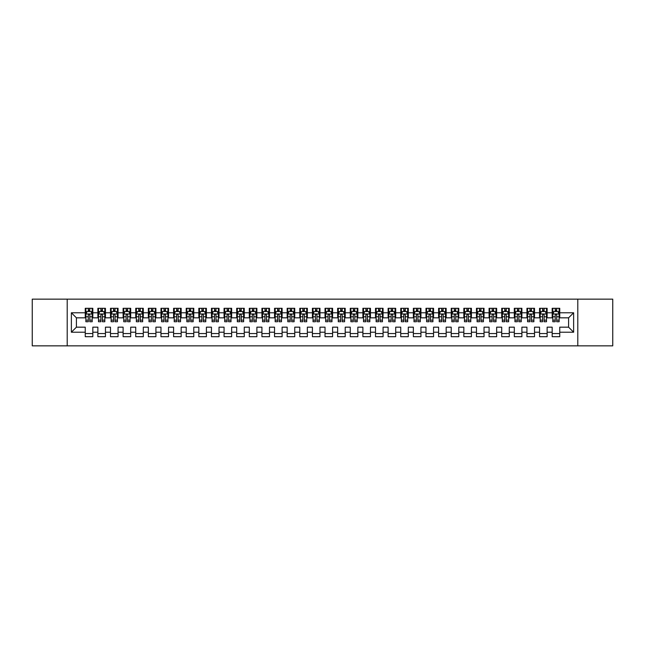 <?xml version="1.0" encoding="UTF-8"?>
<svg xmlns="http://www.w3.org/2000/svg" width="645" height="645" viewBox="0 0 645 645"><rect width="100%" height="100%" fill="white"/><g stroke="black" fill="none" stroke-linecap="round" stroke-linejoin="round"><path stroke-width="0.97" d="M577.791 345.849L612.75 345.849L612.75 299.151L577.791 299.151L577.791 345.849L67.209 345.849L67.209 299.151L32.25 299.151L32.25 345.849L67.209 345.849M577.791 299.151L67.209 299.151M71.369 332.215L71.369 312.785L85.253 312.785L85.253 317.832L76.416 317.832L76.416 327.168L71.369 332.215L85.253 332.215L85.253 336.698L92.824 336.698L92.824 332.215L97.871 332.215L97.871 336.698L105.441 336.698L105.441 332.215L110.489 332.215L110.489 336.698L118.059 336.698L118.059 332.215L123.114 332.215L123.114 336.698L130.685 336.698L130.685 332.215L135.732 332.215L135.732 336.698L143.303 336.698L143.303 332.215L148.35 332.215L148.35 336.698L155.921 336.698L155.921 332.215L160.968 332.215L160.968 336.698L168.538 336.698L168.538 332.215L173.586 332.215L173.586 336.698L181.164 336.698L181.164 332.215L186.212 332.215L186.212 336.698L193.782 336.698L193.782 332.215L198.829 332.215L198.829 336.698L206.4 336.698L206.4 332.215L211.447 332.215L211.447 336.698L219.018 336.698L219.018 332.215L224.065 332.215L224.065 336.698L231.636 336.698L231.636 332.215L236.691 332.215L236.691 336.698L244.261 336.698L244.261 332.215L249.309 332.215L249.309 336.698L256.879 336.698L256.879 332.215L261.926 332.215L261.926 336.698L269.497 336.698L269.497 332.215L274.544 332.215L274.544 336.698L282.115 336.698L282.115 332.215L287.162 332.215L287.162 336.698L294.741 336.698L294.741 332.215L299.788 332.215L299.788 336.698L307.359 336.698L307.359 332.215L312.406 332.215L312.406 336.698L319.976 336.698L319.976 332.215L325.024 332.215L325.024 336.698L332.594 336.698L332.594 332.215L337.641 332.215L337.641 336.698L345.212 336.698L345.212 332.215L350.259 332.215L350.259 336.698L357.838 336.698L357.838 332.215L362.885 332.215L362.885 336.698L370.456 336.698L370.456 332.215L375.503 332.215L375.503 336.698L383.074 336.698L383.074 332.215L388.121 332.215L388.121 336.698L395.691 336.698L395.691 332.215L400.739 332.215L400.739 336.698L408.309 336.698L408.309 332.215L413.364 332.215L413.364 336.698L420.935 336.698L420.935 332.215L425.982 332.215L425.982 336.698L433.553 336.698L433.553 332.215L438.6 332.215L438.6 336.698L446.171 336.698L446.171 332.215L451.218 332.215L451.218 336.698L458.788 336.698L458.788 332.215L463.836 332.215L463.836 336.698L471.414 336.698L471.414 332.215L476.462 332.215L476.462 336.698L484.032 336.698L484.032 332.215L489.079 332.215L489.079 336.698L496.65 336.698L496.65 332.215L501.697 332.215L501.697 336.698L509.268 336.698L509.268 332.215L514.315 332.215L514.315 336.698L521.886 336.698L521.886 332.215L526.941 332.215L526.941 336.698L534.512 336.698L534.512 332.215L539.559 332.215L539.559 336.698L547.129 336.698L547.129 332.215L552.176 332.215L552.176 336.698L559.747 336.698L559.747 327.168L568.584 327.168L568.584 317.832L559.747 317.832L559.747 312.785L573.631 312.785L573.631 332.215L559.747 332.215M559.747 312.785L559.747 308.302L552.176 308.302L552.176 312.785L547.129 312.785L547.129 308.302L539.559 308.302L539.559 312.785L534.512 312.785L534.512 308.302L526.941 308.302L526.941 312.785L521.886 312.785L521.886 308.302L514.315 308.302L514.315 312.785L509.268 312.785L509.268 308.302L501.697 308.302L501.697 312.785L496.65 312.785L496.65 308.302L489.079 308.302L489.079 312.785L484.032 312.785L484.032 308.302L476.462 308.302L476.462 312.785L471.414 312.785L471.414 308.302L463.836 308.302L463.836 312.785L458.788 312.785L458.788 308.302L451.218 308.302L451.218 312.785L446.171 312.785L446.171 308.302L438.6 308.302L438.6 312.785L433.553 312.785L433.553 308.302L425.982 308.302L425.982 312.785L420.935 312.785L420.935 308.302L413.364 308.302L413.364 312.785L408.309 312.785L408.309 308.302L400.739 308.302L400.739 312.785L395.691 312.785L395.691 308.302L388.121 308.302L388.121 312.785L383.074 312.785L383.074 308.302L375.503 308.302L375.503 312.785L370.456 312.785L370.456 308.302L362.885 308.302L362.885 312.785L357.838 312.785L357.838 308.302L350.259 308.302L350.259 312.785L345.212 312.785L345.212 308.302L337.641 308.302L337.641 312.785L332.594 312.785L332.594 308.302L325.024 308.302L325.024 312.785L319.976 312.785L319.976 308.302L312.406 308.302L312.406 312.785L307.359 312.785L307.359 308.302L299.788 308.302L299.788 312.785L294.741 312.785L294.741 308.302L287.162 308.302L287.162 312.785L282.115 312.785L282.115 308.302L274.544 308.302L274.544 312.785L269.497 312.785L269.497 308.302L261.926 308.302L261.926 312.785L256.879 312.785L256.879 308.302L249.309 308.302L249.309 312.785L244.261 312.785L244.261 308.302L236.691 308.302L236.691 312.785L231.636 312.785L231.636 308.302L224.065 308.302L224.065 312.785L219.018 312.785L219.018 308.302L211.447 308.302L211.447 312.785L206.4 312.785L206.4 308.302L198.829 308.302L198.829 312.785L193.782 312.785L193.782 308.302L186.212 308.302L186.212 312.785L181.164 312.785L181.164 308.302L173.586 308.302L173.586 312.785L168.538 312.785L168.538 308.302L160.968 308.302L160.968 312.785L155.921 312.785L155.921 308.302L148.35 308.302L148.35 312.785L143.303 312.785L143.303 308.302L135.732 308.302L135.732 312.785L130.685 312.785L130.685 308.302L123.114 308.302L123.114 312.785L118.059 312.785L118.059 308.302L110.489 308.302L110.489 312.785L105.441 312.785L105.441 308.302L97.871 308.302L97.871 312.785L92.824 312.785L92.824 308.302L85.253 308.302L85.253 312.785M547.129 332.215L547.129 327.168L552.176 327.168L552.176 332.215M573.631 312.785L568.584 317.832M534.512 332.215L534.512 327.168L539.559 327.168L539.559 332.215M552.176 312.785L552.176 317.832L547.129 317.832L547.129 312.785M521.886 332.215L521.886 327.168L526.941 327.168L526.941 332.215M539.559 312.785L539.559 317.832L534.512 317.832L534.512 312.785M509.268 332.215L509.268 327.168L514.315 327.168L514.315 332.215M526.941 312.785L526.941 317.832L521.886 317.832L521.886 312.785M496.65 332.215L496.65 327.168L501.697 327.168L501.697 332.215M514.315 312.785L514.315 317.832L509.268 317.832L509.268 312.785M484.032 332.215L484.032 327.168L489.079 327.168L489.079 332.215M501.697 312.785L501.697 317.832L496.65 317.832L496.65 312.785M471.414 332.215L471.414 327.168L476.462 327.168L476.462 332.215M489.079 312.785L489.079 317.832L484.032 317.832L484.032 312.785M458.788 332.215L458.788 327.168L463.836 327.168L463.836 332.215M476.462 312.785L476.462 317.832L471.414 317.832L471.414 312.785M446.171 332.215L446.171 327.168L451.218 327.168L451.218 332.215M463.836 312.785L463.836 317.832L458.788 317.832L458.788 312.785M433.553 332.215L433.553 327.168L438.6 327.168L438.6 332.215M451.218 312.785L451.218 317.832L446.171 317.832L446.171 312.785M420.935 332.215L420.935 327.168L425.982 327.168L425.982 332.215M438.6 312.785L438.6 317.832L433.553 317.832L433.553 312.785M408.309 332.215L408.309 327.168L413.364 327.168L413.364 332.215M425.982 312.785L425.982 317.832L420.935 317.832L420.935 312.785M395.691 332.215L395.691 327.168L400.739 327.168L400.739 332.215M413.364 312.785L413.364 317.832L408.309 317.832L408.309 312.785M383.074 332.215L383.074 327.168L388.121 327.168L388.121 332.215M400.739 312.785L400.739 317.832L395.691 317.832L395.691 312.785M370.456 332.215L370.456 327.168L375.503 327.168L375.503 332.215M388.121 312.785L388.121 317.832L383.074 317.832L383.074 312.785M357.838 332.215L357.838 327.168L362.885 327.168L362.885 332.215M375.503 312.785L375.503 317.832L370.456 317.832L370.456 312.785M345.212 332.215L345.212 327.168L350.259 327.168L350.259 332.215M362.885 312.785L362.885 317.832L357.838 317.832L357.838 312.785M332.594 332.215L332.594 327.168L337.641 327.168L337.641 332.215M350.259 312.785L350.259 317.832L345.212 317.832L345.212 312.785M319.976 332.215L319.976 327.168L325.024 327.168L325.024 332.215M337.641 312.785L337.641 317.832L332.594 317.832L332.594 312.785M307.359 332.215L307.359 327.168L312.406 327.168L312.406 332.215M325.024 312.785L325.024 317.832L319.976 317.832L319.976 312.785M294.741 332.215L294.741 327.168L299.788 327.168L299.788 332.215M312.406 312.785L312.406 317.832L307.359 317.832L307.359 312.785M282.115 332.215L282.115 327.168L287.162 327.168L287.162 332.215M299.788 312.785L299.788 317.832L294.741 317.832L294.741 312.785M269.497 332.215L269.497 327.168L274.544 327.168L274.544 332.215M287.162 312.785L287.162 317.832L282.115 317.832L282.115 312.785M256.879 332.215L256.879 327.168L261.926 327.168L261.926 332.215M274.544 312.785L274.544 317.832L269.497 317.832L269.497 312.785M244.261 332.215L244.261 327.168L249.309 327.168L249.309 332.215M261.926 312.785L261.926 317.832L256.879 317.832L256.879 312.785M231.636 332.215L231.636 327.168L236.691 327.168L236.691 332.215M249.309 312.785L249.309 317.832L244.261 317.832L244.261 312.785M219.018 332.215L219.018 327.168L224.065 327.168L224.065 332.215M236.691 312.785L236.691 317.832L231.636 317.832L231.636 312.785M206.4 332.215L206.4 327.168L211.447 327.168L211.447 332.215M224.065 312.785L224.065 317.832L219.018 317.832L219.018 312.785M193.782 332.215L193.782 327.168L198.829 327.168L198.829 332.215M211.447 312.785L211.447 317.832L206.4 317.832L206.4 312.785M181.164 332.215L181.164 327.168L186.212 327.168L186.212 332.215M198.829 312.785L198.829 317.832L193.782 317.832L193.782 312.785M168.538 332.215L168.538 327.168L173.586 327.168L173.586 332.215M186.212 312.785L186.212 317.832L181.164 317.832L181.164 312.785M155.921 332.215L155.921 327.168L160.968 327.168L160.968 332.215M173.586 312.785L173.586 317.832L168.538 317.832L168.538 312.785M143.303 332.215L143.303 327.168L148.35 327.168L148.35 332.215M160.968 312.785L160.968 317.832L155.921 317.832L155.921 312.785M130.685 332.215L130.685 327.168L135.732 327.168L135.732 332.215M148.35 312.785L148.35 317.832L143.303 317.832L143.303 312.785M118.059 332.215L118.059 327.168L123.114 327.168L123.114 332.215M135.732 312.785L135.732 317.832L130.685 317.832L130.685 312.785M105.441 332.215L105.441 327.168L110.489 327.168L110.489 332.215M123.114 312.785L123.114 317.832L118.059 317.832L118.059 312.785M92.824 332.215L92.824 327.168L97.871 327.168L97.871 332.215M110.489 312.785L110.489 317.832L105.441 317.832L105.441 312.785M76.416 327.168L85.253 327.168L85.253 332.215M97.871 312.785L97.871 317.832L92.824 317.832L92.824 312.785M552.176 311.454L552.805 311.454M559.118 311.454L559.747 311.454M539.559 311.454L540.188 311.454M546.5 311.454L547.129 311.454M526.941 311.454L527.57 311.454M533.875 311.454L534.512 311.454M514.315 311.454L514.952 311.454M521.257 311.454L521.886 311.454M501.697 311.454L502.326 311.454M508.639 311.454L509.268 311.454M489.079 311.454L489.708 311.454M496.021 311.454L496.65 311.454M476.462 311.454L477.09 311.454M483.403 311.454L484.032 311.454M463.836 311.454L464.473 311.454M470.777 311.454L471.414 311.454M451.218 311.454L451.847 311.454M458.16 311.454L458.788 311.454M438.6 311.454L439.229 311.454M445.542 311.454L446.171 311.454M425.982 311.454L426.611 311.454M432.924 311.454L433.553 311.454M413.364 311.454L413.993 311.454M420.298 311.454L420.935 311.454M400.739 311.454L401.375 311.454M407.68 311.454L408.309 311.454M388.121 311.454L388.75 311.454M395.062 311.454L395.691 311.454M375.503 311.454L376.132 311.454M382.445 311.454L383.074 311.454M362.885 311.454L363.514 311.454M369.827 311.454L370.456 311.454M350.259 311.454L350.896 311.454M357.201 311.454L357.838 311.454M337.641 311.454L338.278 311.454M344.583 311.454L345.212 311.454M325.024 311.454L325.652 311.454M331.965 311.454L332.594 311.454M312.406 311.454L313.035 311.454M319.348 311.454L319.976 311.454M299.788 311.454L300.417 311.454M306.722 311.454L307.359 311.454M287.162 311.454L287.799 311.454M294.104 311.454L294.741 311.454M274.544 311.454L275.173 311.454M281.486 311.454L282.115 311.454M261.926 311.454L262.555 311.454M268.868 311.454L269.497 311.454M249.309 311.454L249.938 311.454M256.25 311.454L256.879 311.454M236.691 311.454L237.32 311.454M243.625 311.454L244.261 311.454M224.065 311.454L224.702 311.454M231.007 311.454L231.636 311.454M211.447 311.454L212.076 311.454M218.389 311.454L219.018 311.454M198.829 311.454L199.458 311.454M205.771 311.454L206.4 311.454M186.212 311.454L186.84 311.454M193.153 311.454L193.782 311.454M173.586 311.454L174.223 311.454M180.527 311.454L181.164 311.454M160.968 311.454L161.597 311.454M167.91 311.454L168.538 311.454M148.35 311.454L148.979 311.454M155.292 311.454L155.921 311.454M135.732 311.454L136.361 311.454M142.674 311.454L143.303 311.454M123.114 311.454L123.743 311.454M130.048 311.454L130.685 311.454M110.489 311.454L111.125 311.454M117.43 311.454L118.059 311.454M97.871 311.454L98.5 311.454M104.812 311.454L105.441 311.454M85.253 311.454L85.882 311.454M92.195 311.454L92.824 311.454M85.253 333.546L92.824 333.546M97.871 333.546L105.441 333.546M110.489 333.546L118.059 333.546M123.114 333.546L130.685 333.546M135.732 333.546L143.303 333.546M148.35 333.546L155.921 333.546M160.968 333.546L168.538 333.546M173.586 333.546L181.164 333.546M186.212 333.546L193.782 333.546M198.829 333.546L206.4 333.546M211.447 333.546L219.018 333.546M224.065 333.546L231.636 333.546M236.691 333.546L244.261 333.546M249.309 333.546L256.879 333.546M261.926 333.546L269.497 333.546M274.544 333.546L282.115 333.546M287.162 333.546L294.741 333.546M299.788 333.546L307.359 333.546M312.406 333.546L319.976 333.546M325.024 333.546L332.594 333.546M337.641 333.546L345.212 333.546M350.259 333.546L357.838 333.546M362.885 333.546L370.456 333.546M375.503 333.546L383.074 333.546M388.121 333.546L395.691 333.546M400.739 333.546L408.309 333.546M413.364 333.546L420.935 333.546M425.982 333.546L433.553 333.546M438.6 333.546L446.171 333.546M451.218 333.546L458.788 333.546M463.836 333.546L471.414 333.546M476.462 333.546L484.032 333.546M489.079 333.546L496.65 333.546M501.697 333.546L509.268 333.546M514.315 333.546L521.886 333.546M526.941 333.546L534.512 333.546M539.559 333.546L547.129 333.546M552.176 333.546L559.747 333.546M71.369 312.785L76.416 317.832M568.584 327.168L573.631 332.215M89.792 309.947L88.284 309.947M92.195 320.162L89.792 320.162L89.792 321.742L92.195 321.742L92.195 314.042L90.929 311.519L87.148 311.519L85.882 314.042L85.882 321.742L88.284 321.742L88.284 320.162L85.882 320.162M85.882 314.042L85.882 308.302M92.195 314.042L92.195 308.302M88.284 311.519L88.284 308.302M89.792 308.302L89.792 311.519M89.792 320.162L89.792 314.994C89.292 314.018 88.784 314.018 88.284 314.994L88.284 320.162M89.792 311.454L88.284 311.454M102.418 309.947L100.902 309.947M104.812 320.162L102.418 320.162L102.418 321.742L104.812 321.742L104.812 314.042L103.547 311.519L99.765 311.519L98.5 314.042L98.5 321.742L100.902 321.742L100.902 320.162L98.5 320.162M98.5 314.042L98.5 308.302M104.812 314.042L104.812 308.302M100.902 311.519L100.902 308.302M102.418 308.302L102.418 311.519M102.418 320.162L102.418 314.994C101.91 314.018 101.402 314.018 100.902 314.994L100.902 320.162M102.418 311.454L100.902 311.454M115.036 309.947L113.52 309.947M117.43 320.162L115.036 320.162L115.036 321.742L117.43 321.742L117.43 314.042L116.173 311.519L112.383 311.519L111.125 314.042L111.125 321.742L113.52 321.742L113.52 320.162L111.125 320.162M111.125 314.042L111.125 308.302M117.43 314.042L117.43 308.302M113.52 311.519L113.52 308.302M115.036 308.302L115.036 311.519M115.036 320.162L115.036 314.994C114.528 314.018 114.028 314.018 113.52 314.994L113.52 320.162M115.036 311.454L113.52 311.454M127.654 309.947L126.138 309.947M130.048 320.162L127.654 320.162L127.654 321.742L130.048 321.742L130.048 314.042L128.79 311.519L125.001 311.519L123.743 314.042L123.743 321.742L126.138 321.742L126.138 320.162L123.743 320.162M123.743 314.042L123.743 308.302M130.048 314.042L130.048 308.302M126.138 311.519L126.138 308.302M127.654 308.302L127.654 311.519M127.654 320.162L127.654 314.994C127.154 314.018 126.646 314.018 126.138 314.994L126.138 320.162M127.654 311.454L126.138 311.454M140.271 309.947L138.756 309.947M142.674 320.162L140.271 320.162L140.271 321.742L142.674 321.742L142.674 314.042L141.408 311.519L137.627 311.519L136.361 314.042L136.361 321.742L138.756 321.742L138.756 320.162L136.361 320.162M136.361 314.042L136.361 308.302M142.674 314.042L142.674 308.302M138.756 311.519L138.756 308.302M140.271 308.302L140.271 311.519M140.271 320.162L140.271 314.994C139.772 314.018 139.264 314.018 138.756 314.994L138.756 320.162M140.271 311.454L138.756 311.454M152.889 309.947L151.381 309.947M155.292 320.162L152.889 320.162L152.889 321.742L155.292 321.742L155.292 314.042L154.026 311.519L150.245 311.519L148.979 314.042L148.979 321.742L151.381 321.742L151.381 320.162L148.979 320.162M148.979 314.042L148.979 308.302M155.292 314.042L155.292 308.302M151.381 311.519L151.381 308.302M152.889 308.302L152.889 311.519M152.889 320.162L152.889 314.994C152.389 314.018 151.881 314.018 151.381 314.994L151.381 320.162M152.889 311.454L151.381 311.454M165.515 309.947L163.999 309.947M167.91 320.162L165.515 320.162L165.515 321.742L167.91 321.742L167.91 314.042L166.652 311.519L162.863 311.519L161.597 314.042L161.597 321.742L163.999 321.742L163.999 320.162L161.597 320.162M161.597 314.042L161.597 308.302M167.91 314.042L167.91 308.302M163.999 311.519L163.999 308.302M165.515 308.302L165.515 311.519M165.515 320.162L165.515 314.994C165.007 314.018 164.507 314.018 163.999 314.994L163.999 320.162M165.515 311.454L163.999 311.454M178.133 309.947L176.617 309.947M180.527 320.162L178.133 320.162L178.133 321.742L180.527 321.742L180.527 314.042L179.27 311.519L175.48 311.519L174.223 314.042L174.223 321.742L176.617 321.742L176.617 320.162L174.223 320.162M174.223 314.042L174.223 308.302M180.527 314.042L180.527 308.302M176.617 311.519L176.617 308.302M178.133 308.302L178.133 311.519M178.133 320.162L178.133 314.994C177.625 314.018 177.125 314.018 176.617 314.994L176.617 320.162M178.133 311.454L176.617 311.454M190.751 309.947L189.235 309.947M193.153 320.162L190.751 320.162L190.751 321.742L193.153 321.742L193.153 314.042L191.888 311.519L188.098 311.519L186.84 314.042L186.84 321.742L189.235 321.742L189.235 320.162L186.84 320.162M186.84 314.042L186.84 308.302M193.153 314.042L193.153 308.302M189.235 311.519L189.235 308.302M190.751 308.302L190.751 311.519M190.751 320.162L190.751 314.994C190.251 314.018 189.743 314.018 189.235 314.994L189.235 320.162M190.751 311.454L189.235 311.454M203.369 309.947L201.861 309.947M205.771 320.162L203.369 320.162L203.369 321.742L205.771 321.742L205.771 314.042L204.505 311.519L200.724 311.519L199.458 314.042L199.458 321.742L201.861 321.742L201.861 320.162L199.458 320.162M199.458 314.042L199.458 308.302M205.771 314.042L205.771 308.302M201.861 311.519L201.861 308.302M203.369 308.302L203.369 311.519M203.369 320.162L203.369 314.994C202.869 314.018 202.361 314.018 201.861 314.994L201.861 320.162M203.369 311.454L201.861 311.454M215.994 309.947L214.479 309.947M218.389 320.162L215.994 320.162L215.994 321.742L218.389 321.742L218.389 314.042L217.123 311.519L213.342 311.519L212.076 314.042L212.076 321.742L214.479 321.742L214.479 320.162L212.076 320.162M212.076 314.042L212.076 308.302M218.389 314.042L218.389 308.302M214.479 311.519L214.479 308.302M215.994 308.302L215.994 311.519M215.994 320.162L215.994 314.994C215.486 314.018 214.978 314.018 214.479 314.994L214.479 320.162M215.994 311.454L214.479 311.454M228.612 309.947L227.096 309.947M231.007 320.162L228.612 320.162L228.612 321.742L231.007 321.742L231.007 314.042L229.749 311.519L225.96 311.519L224.702 314.042L224.702 321.742L227.096 321.742L227.096 320.162L224.702 320.162M224.702 314.042L224.702 308.302M231.007 314.042L231.007 308.302M227.096 311.519L227.096 308.302M228.612 308.302L228.612 311.519M228.612 320.162L228.612 314.994C228.104 314.018 227.604 314.018 227.096 314.994L227.096 320.162M228.612 311.454L227.096 311.454M241.23 309.947L239.714 309.947M243.625 320.162L241.23 320.162L241.23 321.742L243.625 321.742L243.625 314.042L242.367 311.519L238.577 311.519L237.32 314.042L237.32 321.742L239.714 321.742L239.714 320.162L237.32 320.162M237.32 314.042L237.32 308.302M243.625 314.042L243.625 308.302M239.714 311.519L239.714 308.302M241.23 308.302L241.23 311.519M241.23 320.162L241.23 314.994C240.722 314.018 240.222 314.018 239.714 314.994L239.714 320.162M241.23 311.454L239.714 311.454M253.848 309.947L252.332 309.947M256.25 320.162L253.848 320.162L253.848 321.742L256.25 321.742L256.25 314.042L254.985 311.519L251.203 311.519L249.938 314.042L249.938 321.742L252.332 321.742L252.332 320.162L249.938 320.162M249.938 314.042L249.938 308.302M256.25 314.042L256.25 308.302M252.332 311.519L252.332 308.302M253.848 308.302L253.848 311.519M253.848 320.162L253.848 314.994C253.348 314.018 252.84 314.018 252.332 314.994L252.332 320.162M253.848 311.454L252.332 311.454M266.466 309.947L264.958 309.947M268.868 320.162L266.466 320.162L266.466 321.742L268.868 321.742L268.868 314.042L267.602 311.519L263.821 311.519L262.555 314.042L262.555 321.742L264.958 321.742L264.958 320.162L262.555 320.162M262.555 314.042L262.555 308.302M268.868 314.042L268.868 308.302M264.958 311.519L264.958 308.302M266.466 308.302L266.466 311.519M266.466 320.162L266.466 314.994C265.966 314.018 265.458 314.018 264.958 314.994L264.958 320.162M266.466 311.454L264.958 311.454M279.092 309.947L277.576 309.947M281.486 320.162L279.092 320.162L279.092 321.742L281.486 321.742L281.486 314.042L280.228 311.519L276.439 311.519L275.173 314.042L275.173 321.742L277.576 321.742L277.576 320.162L275.173 320.162M275.173 314.042L275.173 308.302M281.486 314.042L281.486 308.302M277.576 311.519L277.576 308.302M279.092 308.302L279.092 311.519M279.092 320.162L279.092 314.994C278.584 314.018 278.084 314.018 277.576 314.994L277.576 320.162M279.092 311.454L277.576 311.454M291.709 309.947L290.194 309.947M294.104 320.162L291.709 320.162L291.709 321.742L294.104 321.742L294.104 314.042L292.846 311.519L289.057 311.519L287.799 314.042L287.799 321.742L290.194 321.742L290.194 320.162L287.799 320.162M287.799 314.042L287.799 308.302M294.104 314.042L294.104 308.302M290.194 311.519L290.194 308.302M291.709 308.302L291.709 311.519M291.709 320.162L291.709 314.994C291.201 314.018 290.702 314.018 290.194 314.994L290.194 320.162M291.709 311.454L290.194 311.454M304.327 309.947L302.811 309.947M306.722 320.162L304.327 320.162L304.327 321.742L306.722 321.742L306.722 314.042L305.464 311.519L301.675 311.519L300.417 314.042L300.417 321.742L302.811 321.742L302.811 320.162L300.417 320.162M300.417 314.042L300.417 308.302M306.722 314.042L306.722 308.302M302.811 311.519L302.811 308.302M304.327 308.302L304.327 311.519M304.327 320.162L304.327 314.994C303.827 314.018 303.319 314.018 302.811 314.994L302.811 320.162M304.327 311.454L302.811 311.454M316.945 309.947L315.429 309.947M319.348 320.162L316.945 320.162L316.945 321.742L319.348 321.742L319.348 314.042L318.082 311.519L314.3 311.519L313.035 314.042L313.035 321.742L315.429 321.742L315.429 320.162L313.035 320.162M313.035 314.042L313.035 308.302M319.348 314.042L319.348 308.302M315.429 311.519L315.429 308.302M316.945 308.302L316.945 311.519M316.945 320.162L316.945 314.994C316.445 314.018 315.937 314.018 315.429 314.994L315.429 320.162M316.945 311.454L315.429 311.454M329.571 309.947L328.055 309.947M331.965 320.162L329.571 320.162L329.571 321.742L331.965 321.742L331.965 314.042L330.7 311.519L326.918 311.519L325.652 314.042L325.652 321.742L328.055 321.742L328.055 320.162L325.652 320.162M325.652 314.042L325.652 308.302M331.965 314.042L331.965 308.302M328.055 311.519L328.055 308.302M329.571 308.302L329.571 311.519M329.571 320.162L329.571 314.994C329.063 314.018 328.555 314.018 328.055 314.994L328.055 320.162M329.571 311.454L328.055 311.454M342.189 309.947L340.673 309.947M344.583 320.162L342.189 320.162L342.189 321.742L344.583 321.742L344.583 314.042L343.325 311.519L339.536 311.519L338.278 314.042L338.278 321.742L340.673 321.742L340.673 320.162L338.278 320.162M338.278 314.042L338.278 308.302M344.583 314.042L344.583 308.302M340.673 311.519L340.673 308.302M342.189 308.302L342.189 311.519M342.189 320.162L342.189 314.994C341.681 314.018 341.181 314.018 340.673 314.994L340.673 320.162M342.189 311.454L340.673 311.454M354.806 309.947L353.291 309.947M357.201 320.162L354.806 320.162L354.806 321.742L357.201 321.742L357.201 314.042L355.943 311.519L352.154 311.519L350.896 314.042L350.896 321.742L353.291 321.742L353.291 320.162L350.896 320.162M350.896 314.042L350.896 308.302M357.201 314.042L357.201 308.302M353.291 311.519L353.291 308.302M354.806 308.302L354.806 311.519M354.806 320.162L354.806 314.994C354.298 314.018 353.799 314.018 353.291 314.994L353.291 320.162M354.806 311.454L353.291 311.454M367.424 309.947L365.909 309.947M369.827 320.162L367.424 320.162L367.424 321.742L369.827 321.742L369.827 314.042L368.561 311.519L364.772 311.519L363.514 314.042L363.514 321.742L365.909 321.742L365.909 320.162L363.514 320.162M363.514 314.042L363.514 308.302M369.827 314.042L369.827 308.302M365.909 311.519L365.909 308.302M367.424 308.302L367.424 311.519M367.424 320.162L367.424 314.994C366.924 314.018 366.416 314.018 365.909 314.994L365.909 320.162M367.424 311.454L365.909 311.454M380.042 309.947L378.534 309.947M382.445 320.162L380.042 320.162L380.042 321.742L382.445 321.742L382.445 314.042L381.179 311.519L377.398 311.519L376.132 314.042L376.132 321.742L378.534 321.742L378.534 320.162L376.132 320.162M376.132 314.042L376.132 308.302M382.445 314.042L382.445 308.302M378.534 311.519L378.534 308.302M380.042 308.302L380.042 311.519M380.042 320.162L380.042 314.994C379.542 314.018 379.034 314.018 378.534 314.994L378.534 320.162M380.042 311.454L378.534 311.454M392.668 309.947L391.152 309.947M395.062 320.162L392.668 320.162L392.668 321.742L395.062 321.742L395.062 314.042L393.797 311.519L390.015 311.519L388.75 314.042L388.75 321.742L391.152 321.742L391.152 320.162L388.75 320.162M388.75 314.042L388.75 308.302M395.062 314.042L395.062 308.302M391.152 311.519L391.152 308.302M392.668 308.302L392.668 311.519M392.668 320.162L392.668 314.994C392.16 314.018 391.652 314.018 391.152 314.994L391.152 320.162M392.668 311.454L391.152 311.454M405.286 309.947L403.77 309.947M407.68 320.162L405.286 320.162L405.286 321.742L407.68 321.742L407.68 314.042L406.423 311.519L402.633 311.519L401.375 314.042L401.375 321.742L403.77 321.742L403.77 320.162L401.375 320.162M401.375 314.042L401.375 308.302M407.68 314.042L407.68 308.302M403.77 311.519L403.77 308.302M405.286 308.302L405.286 311.519M405.286 320.162L405.286 314.994C404.778 314.018 404.278 314.018 403.77 314.994L403.77 320.162M405.286 311.454L403.77 311.454M417.904 309.947L416.388 309.947M420.298 320.162L417.904 320.162L417.904 321.742L420.298 321.742L420.298 314.042L419.04 311.519L415.251 311.519L413.993 314.042L413.993 321.742L416.388 321.742L416.388 320.162L413.993 320.162M413.993 314.042L413.993 308.302M420.298 314.042L420.298 308.302M416.388 311.519L416.388 308.302M417.904 308.302L417.904 311.519M417.904 320.162L417.904 314.994C417.404 314.018 416.896 314.018 416.388 314.994L416.388 320.162M417.904 311.454L416.388 311.454M430.521 309.947L429.006 309.947M432.924 320.162L430.521 320.162L430.521 321.742L432.924 321.742L432.924 314.042L431.658 311.519L427.877 311.519L426.611 314.042L426.611 321.742L429.006 321.742L429.006 320.162L426.611 320.162M426.611 314.042L426.611 308.302M432.924 314.042L432.924 308.302M429.006 311.519L429.006 308.302M430.521 308.302L430.521 311.519M430.521 320.162L430.521 314.994C430.022 314.018 429.514 314.018 429.006 314.994L429.006 320.162M430.521 311.454L429.006 311.454M443.139 309.947L441.632 309.947M445.542 320.162L443.139 320.162L443.139 321.742L445.542 321.742L445.542 314.042L444.276 311.519L440.495 311.519L439.229 314.042L439.229 321.742L441.632 321.742L441.632 320.162L439.229 320.162M439.229 314.042L439.229 308.302M445.542 314.042L445.542 308.302M441.632 311.519L441.632 308.302M443.139 308.302L443.139 311.519M443.139 320.162L443.139 314.994C442.639 314.018 442.131 314.018 441.632 314.994L441.632 320.162M443.139 311.454L441.632 311.454M455.765 309.947L454.249 309.947M458.16 320.162L455.765 320.162L455.765 321.742L458.16 321.742L458.16 314.042L456.902 311.519L453.113 311.519L451.847 314.042L451.847 321.742L454.249 321.742L454.249 320.162L451.847 320.162M451.847 314.042L451.847 308.302M458.16 314.042L458.16 308.302M454.249 311.519L454.249 308.302M455.765 308.302L455.765 311.519M455.765 320.162L455.765 314.994C455.257 314.018 454.757 314.018 454.249 314.994L454.249 320.162M455.765 311.454L454.249 311.454M468.383 309.947L466.867 309.947M470.777 320.162L468.383 320.162L468.383 321.742L470.777 321.742L470.777 314.042L469.52 311.519L465.73 311.519L464.473 314.042L464.473 321.742L466.867 321.742L466.867 320.162L464.473 320.162M464.473 314.042L464.473 308.302M470.777 314.042L470.777 308.302M466.867 311.519L466.867 308.302M468.383 308.302L468.383 311.519M468.383 320.162L468.383 314.994C467.875 314.018 467.375 314.018 466.867 314.994L466.867 320.162M468.383 311.454L466.867 311.454M481.001 309.947L479.485 309.947M483.403 320.162L481.001 320.162L481.001 321.742L483.403 321.742L483.403 314.042L482.137 311.519L478.348 311.519L477.09 314.042L477.09 321.742L479.485 321.742L479.485 320.162L477.09 320.162M477.09 314.042L477.09 308.302M483.403 314.042L483.403 308.302M479.485 311.519L479.485 308.302M481.001 308.302L481.001 311.519M481.001 320.162L481.001 314.994C480.501 314.018 479.993 314.018 479.485 314.994L479.485 320.162M481.001 311.454L479.485 311.454M493.619 309.947L492.111 309.947M496.021 320.162L493.619 320.162L493.619 321.742L496.021 321.742L496.021 314.042L494.755 311.519L490.974 311.519L489.708 314.042L489.708 321.742L492.111 321.742L492.111 320.162L489.708 320.162M489.708 314.042L489.708 308.302M496.021 314.042L496.021 308.302M492.111 311.519L492.111 308.302M493.619 308.302L493.619 311.519M493.619 320.162L493.619 314.994C493.119 314.018 492.611 314.018 492.111 314.994L492.111 320.162M493.619 311.454L492.111 311.454M506.244 309.947L504.729 309.947M508.639 320.162L506.244 320.162L506.244 321.742L508.639 321.742L508.639 314.042L507.373 311.519L503.592 311.519L502.326 314.042L502.326 321.742L504.729 321.742L504.729 320.162L502.326 320.162M502.326 314.042L502.326 308.302M508.639 314.042L508.639 308.302M504.729 311.519L504.729 308.302M506.244 308.302L506.244 311.519M506.244 320.162L506.244 314.994C505.736 314.018 505.228 314.018 504.729 314.994L504.729 320.162M506.244 311.454L504.729 311.454M518.862 309.947L517.346 309.947M521.257 320.162L518.862 320.162L518.862 321.742L521.257 321.742L521.257 314.042L519.999 311.519L516.21 311.519L514.952 314.042L514.952 321.742L517.346 321.742L517.346 320.162L514.952 320.162M514.952 314.042L514.952 308.302M521.257 314.042L521.257 308.302M517.346 311.519L517.346 308.302M518.862 308.302L518.862 311.519M518.862 320.162L518.862 314.994C518.354 314.018 517.854 314.018 517.346 314.994L517.346 320.162M518.862 311.454L517.346 311.454M531.48 309.947L529.964 309.947M533.875 320.162L531.48 320.162L531.48 321.742L533.875 321.742L533.875 314.042L532.617 311.519L528.827 311.519L527.57 314.042L527.57 321.742L529.964 321.742L529.964 320.162L527.57 320.162M527.57 314.042L527.57 308.302M533.875 314.042L533.875 308.302M529.964 311.519L529.964 308.302M531.48 308.302L531.48 311.519M531.48 320.162L531.48 314.994C530.972 314.018 530.472 314.018 529.964 314.994L529.964 320.162M531.48 311.454L529.964 311.454M544.098 309.947L542.582 309.947M546.5 320.162L544.098 320.162L544.098 321.742L546.5 321.742L546.5 314.042L545.235 311.519L541.453 311.519L540.188 314.042L540.188 321.742L542.582 321.742L542.582 320.162L540.188 320.162M540.188 314.042L540.188 308.302M546.5 314.042L546.5 308.302M542.582 311.519L542.582 308.302M544.098 308.302L544.098 311.519M544.098 320.162L544.098 314.994C543.598 314.018 543.09 314.018 542.582 314.994L542.582 320.162M544.098 311.454L542.582 311.454M556.716 309.947L555.208 309.947M559.118 320.162L556.716 320.162L556.716 321.742L559.118 321.742L559.118 314.042L557.852 311.519L554.071 311.519L552.805 314.042L552.805 321.742L555.208 321.742L555.208 320.162L552.805 320.162M552.805 314.042L552.805 308.302M559.118 314.042L559.118 308.302M555.208 311.519L555.208 308.302M556.716 308.302L556.716 311.519M556.716 320.162L556.716 314.994C556.216 314.018 555.708 314.018 555.208 314.994L555.208 320.162M556.716 311.454L555.208 311.454M92.162 313.978L85.914 313.978M85.882 311.672L87.067 311.672M91.01 311.672L92.195 311.672M88.284 316.776L85.882 316.776M92.195 316.776L89.792 316.776M89.792 310.745L88.284 310.745M104.78 313.978L98.532 313.978M98.5 311.672L99.693 311.672M103.627 311.672L104.812 311.672M100.902 316.776L98.5 316.776M104.812 316.776L102.418 316.776M102.418 310.745L100.902 310.745M117.398 313.978L111.158 313.978M111.125 311.672L112.311 311.672M116.245 311.672L117.43 311.672M113.52 316.776L111.125 316.776M117.43 316.776L115.036 316.776M115.036 310.745L113.52 310.745M130.024 313.978L123.776 313.978M123.743 311.672L124.928 311.672M128.863 311.672L130.048 311.672M126.138 316.776L123.743 316.776M130.048 316.776L127.654 316.776M127.654 310.745L126.138 310.745M142.642 313.978L136.393 313.978M136.361 311.672L137.546 311.672M141.489 311.672L142.674 311.672M138.756 316.776L136.361 316.776M142.674 316.776L140.271 316.776M140.271 310.745L138.756 310.745M155.26 313.978L149.011 313.978M148.979 311.672L150.164 311.672M154.107 311.672L155.292 311.672M151.381 316.776L148.979 316.776M155.292 316.776L152.889 316.776M152.889 310.745L151.381 310.745M167.877 313.978L161.629 313.978M161.597 311.672L162.79 311.672M166.724 311.672L167.91 311.672M163.999 316.776L161.597 316.776M167.91 316.776L165.515 316.776M165.515 310.745L163.999 310.745M180.495 313.978L174.255 313.978M174.223 311.672L175.408 311.672M179.342 311.672L180.527 311.672M176.617 316.776L174.223 316.776M180.527 316.776L178.133 316.776M178.133 310.745L176.617 310.745M193.121 313.978L186.873 313.978M186.84 311.672L188.026 311.672M191.96 311.672L193.153 311.672M189.235 316.776L186.84 316.776M193.153 316.776L190.751 316.776M190.751 310.745L189.235 310.745M205.739 313.978L199.49 313.978M199.458 311.672L200.643 311.672M204.586 311.672L205.771 311.672M201.861 316.776L199.458 316.776M205.771 316.776L203.369 316.776M203.369 310.745L201.861 310.745M218.357 313.978L212.108 313.978M212.076 311.672L213.261 311.672M217.204 311.672L218.389 311.672M214.479 316.776L212.076 316.776M218.389 316.776L215.994 316.776M215.994 310.745L214.479 310.745M230.975 313.978L224.726 313.978M224.702 311.672L225.887 311.672M229.822 311.672L231.007 311.672M227.096 316.776L224.702 316.776M231.007 316.776L228.612 316.776M228.612 310.745L227.096 310.745M243.592 313.978L237.352 313.978M237.32 311.672L238.505 311.672M242.439 311.672L243.625 311.672M239.714 316.776L237.32 316.776M243.625 316.776L241.23 316.776M241.23 310.745L239.714 310.745M256.218 313.978L249.97 313.978M249.938 311.672L251.123 311.672M255.057 311.672L256.25 311.672M252.332 316.776L249.938 316.776M256.25 316.776L253.848 316.776M253.848 310.745L252.332 310.745M268.836 313.978L262.588 313.978M262.555 311.672L263.74 311.672M267.683 311.672L268.868 311.672M264.958 316.776L262.555 316.776M268.868 316.776L266.466 316.776M266.466 310.745L264.958 310.745M281.454 313.978L275.205 313.978M275.173 311.672L276.366 311.672M280.301 311.672L281.486 311.672M277.576 316.776L275.173 316.776M281.486 316.776L279.092 316.776M279.092 310.745L277.576 310.745M294.072 313.978L287.831 313.978M287.799 311.672L288.984 311.672M292.919 311.672L294.104 311.672M290.194 316.776L287.799 316.776M294.104 316.776L291.709 316.776M291.709 310.745L290.194 310.745M306.697 313.978L300.449 313.978M300.417 311.672L301.602 311.672M305.536 311.672L306.722 311.672M302.811 316.776L300.417 316.776M306.722 316.776L304.327 316.776M304.327 310.745L302.811 310.745M319.315 313.978L313.067 313.978M313.035 311.672L314.22 311.672M318.162 311.672L319.348 311.672M315.429 316.776L313.035 316.776M319.348 316.776L316.945 316.776M316.945 310.745L315.429 310.745M331.933 313.978L325.685 313.978M325.652 311.672L326.838 311.672M330.78 311.672L331.965 311.672M328.055 316.776L325.652 316.776M331.965 316.776L329.571 316.776M329.571 310.745L328.055 310.745M344.551 313.978L338.303 313.978M338.278 311.672L339.464 311.672M343.398 311.672L344.583 311.672M340.673 316.776L338.278 316.776M344.583 316.776L342.189 316.776M342.189 310.745L340.673 310.745M357.169 313.978L350.928 313.978M350.896 311.672L352.081 311.672M356.016 311.672L357.201 311.672M353.291 316.776L350.896 316.776M357.201 316.776L354.806 316.776M354.806 310.745L353.291 310.745M369.795 313.978L363.546 313.978M363.514 311.672L364.699 311.672M368.634 311.672L369.827 311.672M365.909 316.776L363.514 316.776M369.827 316.776L367.424 316.776M367.424 310.745L365.909 310.745M382.412 313.978L376.164 313.978M376.132 311.672L377.317 311.672M381.26 311.672L382.445 311.672M378.534 316.776L376.132 316.776M382.445 316.776L380.042 316.776M380.042 310.745L378.534 310.745M395.03 313.978L388.782 313.978M388.75 311.672L389.943 311.672M393.877 311.672L395.062 311.672M391.152 316.776L388.75 316.776M395.062 316.776L392.668 316.776M392.668 310.745L391.152 310.745M407.648 313.978L401.408 313.978M401.375 311.672L402.561 311.672M406.495 311.672L407.68 311.672M403.77 316.776L401.375 316.776M407.68 316.776L405.286 316.776M405.286 310.745L403.77 310.745M420.274 313.978L414.026 313.978M413.993 311.672L415.178 311.672M419.113 311.672L420.298 311.672M416.388 316.776L413.993 316.776M420.298 316.776L417.904 316.776M417.904 310.745L416.388 310.745M432.892 313.978L426.643 313.978M426.611 311.672L427.796 311.672M431.739 311.672L432.924 311.672M429.006 316.776L426.611 316.776M432.924 316.776L430.521 316.776M430.521 310.745L429.006 310.745M445.51 313.978L439.261 313.978M439.229 311.672L440.414 311.672M444.357 311.672L445.542 311.672M441.632 316.776L439.229 316.776M445.542 316.776L443.139 316.776M443.139 310.745L441.632 310.745M458.127 313.978L451.879 313.978M451.847 311.672L453.04 311.672M456.974 311.672L458.16 311.672M454.249 316.776L451.847 316.776M458.16 316.776L455.765 316.776M455.765 310.745L454.249 310.745M470.745 313.978L464.505 313.978M464.473 311.672L465.658 311.672M469.592 311.672L470.777 311.672M466.867 316.776L464.473 316.776M470.777 316.776L468.383 316.776M468.383 310.745L466.867 310.745M483.371 313.978L477.123 313.978M477.09 311.672L478.276 311.672M482.21 311.672L483.403 311.672M479.485 316.776L477.09 316.776M483.403 316.776L481.001 316.776M481.001 310.745L479.485 310.745M495.989 313.978L489.74 313.978M489.708 311.672L490.893 311.672M494.836 311.672L496.021 311.672M492.111 316.776L489.708 316.776M496.021 316.776L493.619 316.776M493.619 310.745L492.111 310.745M508.607 313.978L502.358 313.978M502.326 311.672L503.511 311.672M507.454 311.672L508.639 311.672M504.729 316.776L502.326 316.776M508.639 316.776L506.244 316.776M506.244 310.745L504.729 310.745M521.225 313.978L514.976 313.978M514.952 311.672L516.137 311.672M520.072 311.672L521.257 311.672M517.346 316.776L514.952 316.776M521.257 316.776L518.862 316.776M518.862 310.745L517.346 310.745M533.842 313.978L527.602 313.978M527.57 311.672L528.755 311.672M532.689 311.672L533.875 311.672M529.964 316.776L527.57 316.776M533.875 316.776L531.48 316.776M531.48 310.745L529.964 310.745M546.468 313.978L540.22 313.978M540.188 311.672L541.373 311.672M545.307 311.672L546.5 311.672M542.582 316.776L540.188 316.776M546.5 316.776L544.098 316.776M544.098 310.745L542.582 310.745M559.086 313.978L552.838 313.978M552.805 311.672L553.99 311.672M557.933 311.672L559.118 311.672M555.208 316.776L552.805 316.776M559.118 316.776L556.716 316.776M556.716 310.745L555.208 310.745"/></g></svg>
